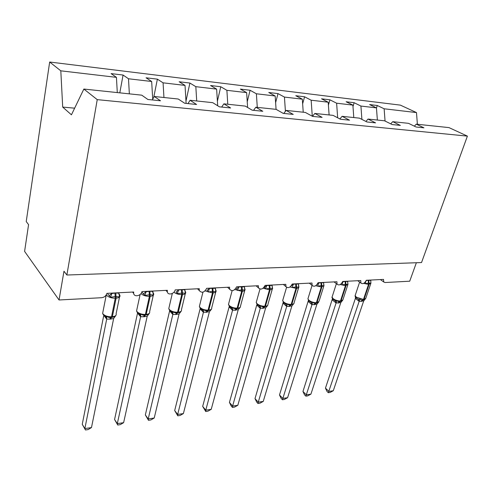 <?xml version="1.0" encoding="UTF-8"?>
<svg xmlns="http://www.w3.org/2000/svg" width="492" height="492" viewBox="0 0 492 492"><rect width="100%" height="100%" fill="white"/><g stroke="black" fill="none" stroke-linecap="round" stroke-linejoin="round"><path stroke-width="0.74" d="M385.058 121.05L384.135 108.781L416.484 112.576L400.377 105.128L49.667 62.017L26.23 221.548L28.573 224.629L24.6 251.394L59.04 299.985L63.972 271.215L66.863 275.022L421.533 262.556L467.4 136.118L448.999 127.612L416.275 124.156L423.938 127.822L416.134 127.022L408.489 123.332L392.733 121.672L400.328 125.398L392.136 124.556L384.566 120.804L368.034 119.064L375.55 122.852L366.946 121.973L359.461 118.154L342.1 116.321L349.511 120.177L340.458 119.249L333.09 115.374L314.825 113.443L322.112 117.367L312.58 116.389L305.341 112.44L286.11 110.411L293.244 114.402L283.201 113.375L276.117 109.353L255.834 107.213L262.796 111.278L252.187 110.19L245.287 106.1L223.866 103.837L230.625 107.976L219.401 106.825L212.722 102.662L190.066 100.27L196.579 104.482L184.691 103.258L178.264 99.021L154.26 96.487L160.497 100.774L147.883 99.482L141.751 95.165L83.855 89.052L97.238 99.636L467.4 136.118M119.802 92.847L123.074 75.042L128.498 78.769L129.353 93.855M49.667 62.017L60.811 70.83L116.438 77.355L111.112 73.609L123.074 75.042M116.438 77.355L117.293 92.582M416.367 262.734L409.719 281.203L385.07 282.525L383.711 281.971L383.532 279.407L366.306 280.274C364.664 283.386 362.868 284.327 360.925 283.097L360.747 280.557L342.733 281.461C341.005 284.72 339.123 285.655 337.088 284.259L336.915 281.756L318.066 282.709C316.239 286.129 314.259 287.045 312.125 285.452L311.971 283.017L292.211 284.007C290.28 287.611 288.189 288.503 285.957 286.688L285.821 284.333L265.096 285.378C263.029 289.173 260.828 290.034 258.497 287.955L258.392 285.717L236.621 286.811C234.395 290.827 232.07 291.639 229.641 289.259L229.573 287.168L206.683 288.324C204.272 292.574 201.806 293.33 199.297 290.587L199.266 288.693L175.164 289.911C174.426 293.921 168.018 295.612 167.335 291.947L167.354 290.305L141.936 291.584C141.222 295.907 134.076 297.445 133.646 293.343L133.695 292.002L106.856 293.355C106.106 295.864 104.39 297.309 101.715 297.703L59.04 299.985M153.707 97.447L157.385 79.15L163.073 82.828L163.947 97.508M128.498 78.769L151.671 81.494L146.062 77.797L157.385 79.15M151.671 81.494L152.704 99.175M185.976 101.118L189.9 83.05L195.828 86.672L196.708 100.971M163.073 82.828L185.017 85.405L179.168 81.764L189.9 83.05M185.017 85.405L186.117 103.406M217.396 101.198L220.76 86.746L226.886 90.319L227.778 104.249M195.828 86.672L216.634 89.12L210.57 85.522L220.76 86.746M216.634 89.12L217.685 105.749M247.242 101.758L250.09 90.257L256.387 93.781L257.285 107.367M226.886 90.319L246.646 92.637L240.397 89.095L250.09 90.257M246.646 92.637L247.611 107.477M275.618 102.656L277.992 93.603L284.444 97.078L285.415 111.315M256.387 93.781L275.169 95.989L268.767 92.496L277.992 93.603M275.169 95.989L276.073 109.353M302.642 103.794L304.573 96.789L311.153 100.214L312.279 116.223M284.444 97.078L302.322 99.175L295.784 95.731L304.573 96.789M302.322 99.175L303.232 112.219M328.404 105.11L329.929 99.821L336.62 103.203L337.666 117.779M311.153 100.214L328.195 102.213L321.54 98.818L329.929 99.821M328.195 102.213L329.105 114.95M352.985 106.549L354.135 102.723L360.919 106.051L361.903 119.402M336.62 103.203L352.881 105.11L346.122 101.764L354.135 102.723M352.881 105.11L353.791 117.557M152.268 99.931L154.26 96.487M187.969 103.597L190.066 100.27M221.683 107.059L223.866 103.837M253.577 110.331L255.834 107.213M283.786 113.431L286.11 110.411M312.481 116.333L314.825 113.443M339.874 118.941L342.1 116.321M365.919 121.444L368.034 119.064M390.716 123.849L392.733 121.672M384.135 108.781L377.272 105.497L369.615 104.575L376.454 107.877L377.364 120.048M376.466 108.074L377.272 105.497M414.35 126.161L416.275 124.156M360.919 106.051L376.454 107.877M416.484 112.576L417.388 124.273M60.811 70.83L62.699 107.09L71.438 114.814L83.855 89.052M97.238 99.636L66.863 275.022M62.699 107.09L74.643 108.172M370.765 282.291L370.906 283.318L369.006 283.048L365.076 283.632L365.876 281.326M356.577 298.134L358.293 299.118L359.861 299.142L361.78 300.065L363.367 300.034L365.79 298.263L370.691 283.829M325.452 388.127L328.877 391.411L333.281 390.74L330.089 392.444L328.33 392.714L326.965 391.398L325.452 388.127L355.384 298.416L355.427 297.07M328.33 392.714L359.154 301.368L355.384 298.416M333.281 390.74L363.686 300.956L359.154 301.368M370.765 280.053L370.906 283.318M366.177 280.618L368.225 280.212L370.642 280.409M359.861 299.142L359.185 301.276M364.781 299.622L363.686 300.956M347.746 283.306L347.955 284.548L345.925 284.278L341.866 284.874L342.93 281.811L345.692 281.35L347.659 281.572L347.776 281.209M332.284 296.461L332.057 297.156C331.706 297.162 332.088 297.937 333.207 299.48L335.163 300.692L336.731 300.723L338.687 301.657L340.378 301.633L342.936 299.714L347.733 285.046M302.955 391.472L306.325 394.848L310.913 394.147L307.697 395.882L305.87 396.158L304.523 394.812L302.955 391.472L332.414 298.761M305.87 396.158L336.073 302.992L332.352 299.966M310.913 394.147L340.808 302.562L336.073 302.992M342.789 281.461L342.93 281.811M347.659 281.572L347.955 284.548M336.731 300.723L336.104 302.894M341.977 301.141L340.808 302.562M323.681 284.364L323.957 285.834L321.196 285.594L317.586 286.172L318.675 283.048L321.553 282.568L323.619 282.795L323.736 282.42M308.958 300.975L310.901 302.34L312.549 302.371L314.523 303.318L316.344 303.293L319.056 301.227L323.736 286.319M279.493 394.959L282.808 398.428L287.592 397.702L284.351 399.461L282.445 399.756L281.123 398.366L279.493 394.959L308.355 300.526M282.445 399.756L311.953 304.689L308.281 301.584M287.592 397.702L316.897 304.24L311.953 304.689M318.533 282.685L318.675 283.048M323.619 282.795L323.957 285.834M312.549 302.371L311.977 304.591M318.158 302.709L316.897 304.24M298.521 285.606L298.841 287.18L295.901 286.941L292.168 287.537L293.281 284.333L295.667 283.872L298.459 284.068L298.57 283.687M257.993 403.508L258.257 402.173L263.251 401.411L259.985 403.2L257.993 403.508L256.701 402.081L255.004 398.606L258.257 402.173L286.707 306.461L285.68 304.062L287.248 304.099L289.253 305.058L291.202 305.04L291.811 304.376C293.404 304.228 294.161 303.705 294.068 302.795L298.626 287.648M255.004 398.606L283.189 302.371M286.67 306.454L283.109 303.275M263.251 401.411L291.879 305.999L286.707 306.461M293.14 283.964L293.281 284.333M290.637 305.071L293.89 303.644M298.459 284.068L298.841 287.18M287.248 304.099L286.738 306.362M293.263 304.333L291.879 305.999M272.168 286.922L272.525 288.589L270.047 288.318L265.526 288.964L264.37 287.42L266.676 285.538L272.094 285.409L272.205 285.016M232.452 407.425L232.599 406.078L237.82 405.285L234.536 407.105L232.452 407.425L231.185 405.962L229.426 402.413L232.599 406.078L260.262 308.324L259.173 305.864L260.735 305.907L262.802 306.885L264.856 306.867L265.459 306.19C267.217 306.024 268.035 305.434 267.906 304.431L272.316 289.044M229.426 402.413L256.769 304.942M260.231 308.312L256.744 305.046M237.82 405.285L265.686 307.838L260.262 308.324M264.265 306.897L267.211 306.006L267.697 305.434M265.526 288.964L266.67 285.686M272.094 285.409L272.525 288.589M260.735 305.907L260.293 308.22M267.519 305.686L265.686 307.838M244.518 288.3L244.924 290.071L242.267 289.794L237.575 290.464L236.412 288.884L238.749 286.947L244.444 286.811L244.549 286.412M205.742 411.527L205.767 410.168L211.228 409.332L207.919 411.189L205.742 411.527L202.679 406.392L205.767 410.168L232.538 310.274L231.375 307.758L232.931 307.801L235.004 308.791L237.236 308.779L237.82 308.09C239.77 307.9 240.656 307.242 240.477 306.129L244.727 290.495M202.679 406.392L229.131 306.799M232.501 310.261L229.106 306.903M211.228 409.332L238.22 309.769L232.538 310.274M236.615 308.816L239.598 307.998L240.237 307.303L238.22 309.769M237.575 290.464L238.743 287.1M244.444 286.811L244.924 290.071M232.931 307.801L232.562 310.163M215.484 289.745L215.933 291.621L212.372 291.387L208.214 292.033L207.046 290.415L209.414 288.435L215.398 288.287L215.502 287.875M177.784 415.82L177.667 414.448L183.393 413.575L180.066 415.469L177.784 415.82L174.685 410.556L177.667 414.448L203.424 312.322L202.187 309.745L203.737 309.794L205.84 310.796L208.239 310.79L208.799 310.083C210.97 309.868 211.935 309.136 211.695 307.9L215.767 292.02M174.685 410.556L200.121 308.748M203.393 312.309L200.096 308.853M183.393 413.575L209.395 311.793L203.424 312.322M207.575 310.827L210.613 310.071L211.48 309.062M208.214 292.033L209.407 288.589M215.398 288.287L215.933 291.621M203.737 309.794L203.454 312.211M211.412 309.271L209.395 311.793M184.943 291.246L185.355 291.547L185.453 293.257L182.403 292.98L177.335 293.693L176.154 292.027L178.559 289.997L182.181 289.597L184.857 289.837L184.955 289.419M148.486 420.316L148.221 418.932L154.224 418.016L150.878 419.947L148.486 420.316L145.343 414.922L148.221 418.932L172.827 314.468L172.157 312.371L171.511 311.836L173.049 311.891L175.195 312.906L177.76 312.9L178.301 312.18C180.705 311.928 181.757 311.122 181.456 309.751L185.318 293.619M145.343 414.922L169.642 310.796M172.797 314.456L169.617 310.907M154.224 418.016L179.1 313.921L176.271 314.48L172.827 314.468M178.657 289.733L178.584 290.04M177.058 312.943L180.14 312.242L180.951 311.534M177.335 293.693L178.553 290.157M184.857 289.837L185.453 293.257M173.049 311.891L172.852 314.357M181.118 311.338L179.1 313.921M152.791 292.826L153.32 293.22L153.363 294.972L150.091 294.702L144.808 295.434L142.09 292.273M117.748 425.033L117.317 423.637L123.621 422.677L120.257 424.645L117.748 425.033L114.568 419.498L117.317 423.637L140.626 316.737L140.115 314.849L139.218 314.037L140.743 314.093L142.889 315.12L145.681 315.126L146.192 314.388C148.873 314.099 150.023 313.195 149.636 311.682L153.283 295.292M114.568 419.498L137.569 312.949M140.595 316.719L137.551 313.06M123.621 422.677L147.231 316.159L144.261 316.737L140.626 316.737M152.791 291.036L153.363 294.972M145.94 291.381L146.062 291.805L149.869 291.227L152.698 291.467M146.155 291.375L146.087 291.688M144.937 315.169L148.08 314.511L149.427 313.152M144.808 295.434L146.062 291.805M140.743 314.093L140.65 316.62M149.242 313.515L147.231 316.159M118.886 294.474L119.544 294.979L119.538 296.787L115.177 296.559L110.509 297.273L107.822 294.019M85.46 429.983L84.852 428.587L91.475 427.573L88.099 429.577L85.46 429.983L82.25 424.307L84.852 428.587L106.69 319.123L106.358 317.561L105.19 316.35L106.696 316.418L108.873 317.457L111.868 317.469L112.36 316.719C115.343 316.381 116.598 315.378 116.118 313.712L119.519 297.045M82.25 424.307L103.769 315.335M106.666 319.105L103.806 315.335M91.475 427.573L113.646 318.515L110.528 319.117L106.69 319.123M118.886 292.746L119.538 296.787M111.672 293.109L111.789 293.546L115.805 292.949L118.8 293.189M111.881 293.103L111.819 293.423M111.081 317.518L114.298 316.891L115.657 315.803L113.646 318.515M110.509 297.273L111.789 293.546M106.696 316.418L106.709 319.001M368.225 280.212L368.569 284.382L363.674 283.38M355.347 294.96L355.144 295.569L356.319 297.168L363.471 299.45L362.284 300.089M370.882 283.263L368.569 284.382L363.471 299.45L364.012 299.413L369.111 284.351L368.766 280.188M362.887 300.065L365.605 298.853M359.123 301.356L358.293 299.118M355.409 298.453L355.753 297.353M362.407 300.089L361.067 301.448M362.844 300.071L361.608 301.411M345.126 281.381L345.464 285.643L340.243 284.53M336.374 283.7L332.057 297.156L333.158 298.699L334.96 299.806L337.795 300.778L340.446 301.036L339.24 301.682M347.949 284.45L345.464 285.643L340.446 301.036L341.011 300.993L346.03 285.612L345.692 281.35M339.874 301.657L342.653 300.532M342.321 282.408L342.942 281.676M336.042 302.98L335.163 300.692M332.377 300.003L332.703 298.97M339.394 301.688L338.078 303.066M339.861 301.664L338.637 303.029M320.962 282.599L321.301 286.959L315.723 285.723M308.17 298.029L307.924 298.822L308.958 300.298C311.135 301.904 313.613 302.703 316.381 302.691L315.759 303.336L314.523 303.318M323.976 285.612L321.301 286.959L316.381 302.691L316.971 302.648L321.897 286.922L321.553 282.568M315.815 303.324L318.656 302.279M317.254 284.284L318.687 282.9M311.916 304.677L310.981 302.34M308.312 301.621L308.619 300.661M315.329 303.355L314.044 304.763M315.839 303.33L314.634 304.72M295.667 283.872L296.006 288.337L290.04 286.959M282.943 299.671L282.679 300.575L283.626 301.977C285.784 303.619 288.306 304.437 291.19 304.419L290.581 305.083L289.253 305.058L289.942 305.095M298.472 285.385L298.878 286.799C298.982 287.679 298.232 288.177 296.627 288.3L296.006 288.337L291.19 304.419L291.811 304.376L296.627 288.3L296.289 283.841M291.104 286L293.287 284.192M284.105 303.103L285.711 304.081L283.663 302.709L282.679 300.575L286.565 287.365M283.134 303.312L283.417 302.445M290.157 305.101L288.902 306.534M290.698 305.077L289.524 306.491M269.161 285.212L269.499 289.782L263.109 288.232M256.517 301.393L256.227 302.426L257.095 303.73C259.222 305.421 261.793 306.258 264.807 306.233L264.21 306.91L262.777 306.879L263.534 306.928M272.088 286.547L272.593 288.072C272.734 289.044 271.922 289.603 270.151 289.745L269.499 289.782L264.807 306.233L265.459 306.19L270.151 289.745L269.813 285.182M257.691 304.954L259.284 305.913L257.125 304.431L256.227 302.426L259.954 289.118M256.769 305.089L257.027 304.32M263.792 306.928L262.574 308.392M264.37 306.897L263.22 308.349M241.357 286.615L241.689 291.295L234.844 289.542M228.811 303.201L228.497 304.376L229.272 305.569C231.369 307.303 233.989 308.164 237.138 308.14L236.56 308.828L235.004 308.791M244.413 287.765L245.028 289.394C245.219 290.477 244.333 291.098 242.371 291.258L241.689 291.295L237.138 308.14L237.82 308.09L242.371 291.258L242.039 286.578M229.992 306.891L231.646 307.955L229.29 306.221L228.497 304.376L232.113 290.717M229.124 306.947L229.346 306.338M236.142 308.847L234.967 310.341M236.763 308.81L235.643 310.292M212.144 288.091L212.476 292.888L205.139 290.883M199.715 305.108L199.383 306.436L200.06 307.5C202.12 309.284 204.795 310.163 208.085 310.132L207.526 310.839L205.84 310.796M215.355 289.05L216.086 290.772C216.332 291.971 215.373 292.66 213.196 292.851L212.476 292.888L208.085 310.132L208.799 310.083L213.196 292.851L212.864 288.054M200.921 308.933L202.63 310.083L200.072 308.097L199.383 306.436L202.938 292.174M200.121 308.902L200.293 308.441M207.114 310.858L205.982 312.383M207.778 310.821L206.695 312.334M181.425 289.64L181.751 294.56C178.657 294.591 176.038 293.816 173.891 292.242M169.131 307.113L168.787 308.613L169.359 309.529C171.37 311.368 174.1 312.272 177.544 312.236L177.009 312.955L175.177 312.9L176.185 312.974M184.814 290.403L185.656 292.205C185.982 293.533 184.93 294.308 182.507 294.523L181.751 294.56L177.544 312.236L178.301 312.18L182.507 294.523L182.181 289.597M170.367 311.092L172.157 312.371L169.353 310.052L168.787 308.613L172.311 293.466M169.642 310.95L169.777 310.587M176.603 312.974L175.521 314.529M177.311 312.93L176.271 314.48M149.076 291.27L149.396 296.325C145.798 296.325 142.994 295.415 140.983 293.583M136.942 309.234L136.579 310.913L137.04 311.664C139.002 313.558 141.788 314.486 145.404 314.443L144.888 315.181L142.889 315.12L144.008 315.2M152.661 291.83L153.633 293.706C154.039 295.175 152.889 296.03 150.195 296.282L149.396 296.325L145.404 314.443L146.192 314.388L150.195 296.282L149.869 291.227M143.627 293.724L146.062 291.639M138.221 313.373L140.115 314.849L137.028 312.106L136.579 310.913L140.115 294.493M144.494 315.2L143.467 316.793M145.251 315.157L144.261 316.737M114.962 292.992L115.276 298.183C111.45 298.189 108.572 297.236 106.647 295.323L106.309 294.794M103.013 311.473L102.644 313.349L102.988 313.914C104.882 315.87 107.73 316.823 111.524 316.774L111.038 317.524L108.855 317.451L110.091 317.549M118.775 293.337L119.882 295.28C120.38 296.897 119.125 297.851 116.118 298.14L115.276 298.183L111.524 316.774L112.36 316.719L116.118 298.14L115.805 292.949M109.322 295.514L111.795 293.373M104.359 315.796L106.358 317.561L102.969 314.253L102.644 313.349L106.284 294.837M110.663 317.549L109.698 319.173M111.469 317.5L110.528 319.117M133.646 293.343L132.539 292.057M167.335 291.947L165.878 290.378M199.297 290.587L197.501 288.786M229.641 289.259L227.544 287.273M258.497 287.955L256.123 285.827M285.957 286.688L283.343 284.456M312.125 285.452L309.296 283.146M337.088 284.259L334.074 281.898M360.925 283.097L357.752 280.704M383.711 281.971L380.396 279.567M359.627 282.119L355.144 295.569C354.898 296.073 355.304 296.873 356.368 297.961L358.078 299.025M356.362 297.955L358.078 299.031M347.733 283.257L347.936 283.921M333.182 299.437L335.027 300.637M312.057 285.403L307.924 298.822L309.001 301.061L310.926 302.316M323.662 284.29L323.976 285.489M314.542 303.318L315.151 303.355M240.084 307.482L240.268 307.162M235.028 308.791L235.834 308.847M205.859 310.796L206.757 310.858M180.945 311.534L181.24 311.061M115.651 315.815L115.921 315.347"/></g></svg>
